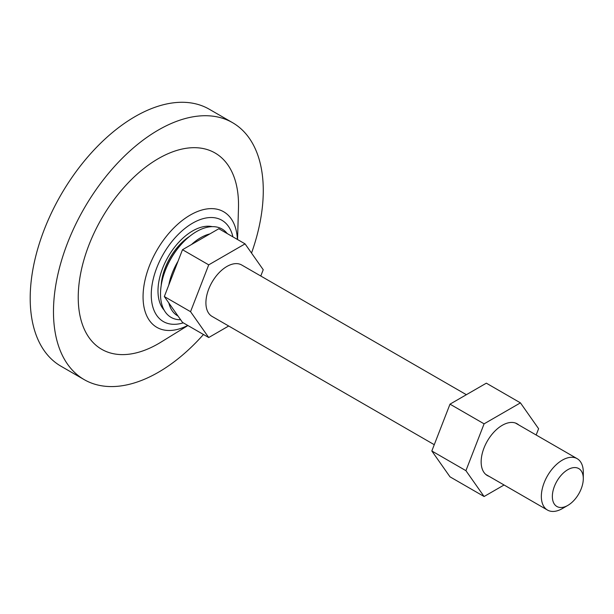 <?xml version="1.0" encoding="UTF-8"?>
<svg xmlns="http://www.w3.org/2000/svg" width="614" height="614" viewBox="0 0 614 614"><rect width="100%" height="100%" fill="white"/><g stroke="black" fill="none" stroke-linecap="round" stroke-linejoin="round"><path stroke-width="0.92" d="M161.198 285.518A42.757 24.69 -60 0 1 189.549 236.405M187.922 325.527L161.098 342.067A113.344 65.437 -60 0 1 158.374 343.694A113.344 65.437 -60 0 1 78.231 297.422A113.344 65.437 -60 0 1 158.374 158.604A113.344 65.437 -60 0 1 238.478 208.039L237.564 239.544M203.457 334.5A148.358 85.653 -60 0 1 158.374 372.284A148.358 85.653 -60 0 1 84.202 379.629A148.358 85.653 -60 0 1 61.461 260.75A148.358 85.653 -60 0 1 158.374 130.014A148.358 85.653 -60 0 1 232.552 122.67A148.358 85.653 -60 0 1 251.525 253.075M84.202 379.629L60.924 366.19A148.358 85.653 -60 0 1 38.183 247.312A148.358 85.653 -60 0 1 135.095 116.576A148.358 85.653 -60 0 1 209.274 109.231L232.552 122.67M567.827 469.672A21.881 12.633 120 0 0 552.354 496.473A21.881 12.633 120 0 0 567.827 505.406L562.317 508.592A29.672 17.131 -60 0 1 547.481 510.057A29.672 17.131 -60 0 1 542.937 486.28A29.672 17.131 -60 0 1 562.317 460.139A29.672 17.131 -60 0 1 577.152 458.666A29.672 17.131 -60 0 1 583.3 472.25L583.3 478.605A21.881 12.633 120 0 0 567.827 469.672M466.371 394.702L241.724 265.01A29.672 17.131 120 0 0 226.888 266.476A29.672 17.131 120 0 0 207.509 292.625A29.672 17.131 120 0 0 212.053 316.402L434.267 444.697M260.789 276.016L263.229 269.723L245.063 243.873L218.83 228.73L182.496 249.714L164.322 296.547L182.496 322.396L208.722 337.531L228.692 326.003M245.063 243.873L208.722 264.857L190.547 311.682L208.722 337.531M208.722 264.857L182.496 249.714M190.547 311.682L164.322 296.547M562.317 508.592L567.827 505.406A21.881 12.633 120 0 0 583.3 478.605M177.999 315.995A46.365 26.77 -60 0 1 168.819 302.94M168.819 284.957A46.365 26.77 -60 0 1 169.318 282.578A46.365 26.77 -60 0 1 177.999 261.303M191.484 244.525A46.365 26.77 -60 0 1 199.297 238.531A46.365 26.77 -60 0 1 209.842 233.926M180.639 319.756A51 29.441 -60 0 1 160.538 295.741A51 29.441 -60 0 1 162.088 280.913A51 29.441 -60 0 1 186.011 239.483A51 29.441 -60 0 1 195.06 232.468A51 29.441 -60 0 1 227.234 233.581M518.761 424.949A29.856 17.238 120 0 0 517.188 423.829A29.856 17.238 120 0 0 502.26 425.31A29.856 17.238 120 0 0 482.757 451.62A29.856 17.238 120 0 0 487.332 475.543A29.856 17.238 120 0 0 489.089 476.341M536.16 434.996L538.601 428.71L520.434 402.861L486.342 383.174L450.001 404.158L431.826 450.983L450.001 476.832L484.093 496.519L504.063 484.991M520.434 402.861L484.093 423.837L450.001 404.158M484.093 423.837L465.919 470.669L431.826 450.983M465.919 470.669L484.093 496.519M164.107 310.078A48.974 28.275 -60 0 1 161.966 270.03A48.974 28.275 -60 0 1 192.619 230.933A48.974 28.275 -60 0 1 212.275 226.65M183.271 322.841A58.499 33.77 -60 0 1 151.528 289.209A58.499 33.77 -60 0 1 192.619 223.158A58.499 33.77 -60 0 1 232.913 236.858M187.754 325.428A66.749 38.536 -60 0 1 143.077 295.349A66.749 38.536 -60 0 1 190.263 215.053A66.749 38.536 -60 0 1 237.395 239.445M547.481 510.057L485.766 474.422M577.152 458.666L515.438 423.031M186.011 239.483A81.593 81.593 0 0 0 162.088 280.913"/></g></svg>
